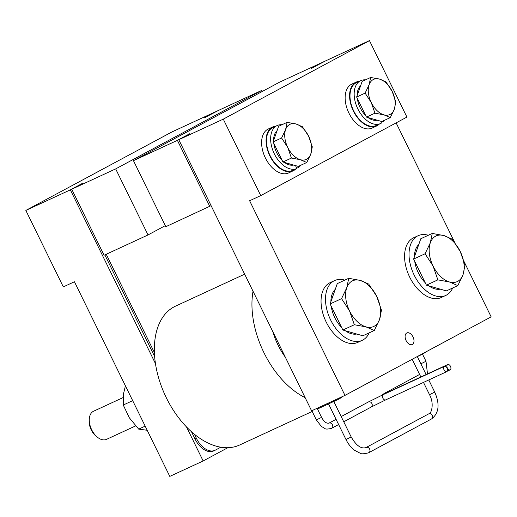 <?xml version="1.0" encoding="UTF-8"?>
<svg xmlns="http://www.w3.org/2000/svg" width="517" height="517" viewBox="0 0 517 517"><rect width="100%" height="100%" fill="white"/><g stroke="black" fill="none" stroke-linecap="round" stroke-linejoin="round"><path stroke-width="0.78" d="M412.993 336.89A6.391 3.91 65.2 0 0 406.866 332.942A6.391 3.91 65.2 0 0 406.103 340.593A6.391 3.91 65.2 0 0 412.23 344.542A6.391 3.91 65.2 0 0 412.993 336.89M123.046 397.599L93.545 411.241A15.491 9.474 65.2 0 0 89.279 419.449A15.491 9.474 65.2 0 0 91.696 429.789A15.491 9.474 65.2 0 0 97.526 437.292A15.491 9.474 65.2 0 0 106.547 439.353L135.616 425.918M89.279 419.449L89.215 421.349A12.815 7.839 65.2 0 0 91.218 429.898A12.815 7.839 65.2 0 0 96.039 436.109L97.526 437.292M272.892 331.791A50.336 30.781 65.2 0 0 278.01 345.046A50.336 30.781 65.2 0 0 285.3 357.124M447.153 368.149A2.902 1.777 -114.8 0 1 446.804 371.626A2.902 1.777 -114.8 0 1 444.025 369.829A2.902 1.777 -114.8 0 1 444.368 366.353A2.902 1.777 -114.8 0 1 447.153 368.149M447.367 368.033A2.902 1.777 65.2 0 0 450.145 369.829A2.902 1.777 65.2 0 0 450.494 366.353A2.902 1.777 65.2 0 0 447.709 364.556A2.902 1.777 65.2 0 0 447.367 368.033M418.259 356.019A76.471 46.763 65.2 0 0 420.78 354.992A76.471 46.763 65.2 0 0 423.824 353.357A76.471 46.763 65.2 0 0 426.066 351.825M317.483 409.012L337.252 399.867A76.471 46.763 65.2 0 0 343.12 396.248M253.033 291.252A76.471 46.763 65.2 0 0 270.785 364.84A76.471 46.763 65.2 0 0 305.159 397.663M330.686 401.993A76.471 46.763 65.2 0 0 337.252 399.867M244.664 274.178L175.457 306.18A76.471 46.763 65.2 0 0 173.182 409.968A76.471 46.763 65.2 0 0 239.642 445.001L312.21 411.448M293.643 165.072A19.362 11.839 -114.8 0 1 284.531 162.448M282.159 160.419A19.362 11.839 -114.8 0 1 276.627 152.593A19.362 11.839 -114.8 0 1 273.79 143.319M275.91 126.122A24.202 14.799 65.2 0 0 272.737 126.949L268.291 129.004A24.202 14.799 65.2 0 0 265.395 157.982A24.202 14.799 65.2 0 0 288.602 172.937L293.049 170.881A24.202 14.799 65.2 0 0 295.737 168.994M272.737 126.949A24.202 14.799 65.2 0 0 269.842 155.927A24.202 14.799 65.2 0 0 293.049 170.881M359.438 81.247A24.202 14.799 65.2 0 0 356.265 82.074L351.818 84.129A24.202 14.799 65.2 0 0 348.923 113.107A24.202 14.799 65.2 0 0 372.13 128.061L376.583 126.006A24.202 14.799 65.2 0 0 379.265 124.125M356.265 82.074A24.202 14.799 65.2 0 0 353.369 111.052A24.202 14.799 65.2 0 0 376.583 126.006M377.171 120.196A19.362 11.839 -114.8 0 1 368.059 117.572M365.693 115.543A19.362 11.839 -114.8 0 1 360.155 107.717A19.362 11.839 -114.8 0 1 357.318 98.443M356.736 334.021A25.165 15.394 -114.8 0 1 345.337 330.738M341.685 327.591A25.165 15.394 -114.8 0 1 334.822 317.755A25.165 15.394 -114.8 0 1 331.197 306.18M344.8 280.13A32.914 20.124 65.2 0 0 334.583 280.589L330.13 282.65A32.914 20.124 65.2 0 0 326.195 322.059A32.914 20.124 65.2 0 0 357.758 342.396L362.21 340.335A32.914 20.124 65.2 0 0 369.177 332.851M334.583 280.589A32.914 20.124 65.2 0 0 330.647 319.997A32.914 20.124 65.2 0 0 362.21 340.335M428.328 235.254A32.914 20.124 65.2 0 0 418.111 235.713L413.665 237.775A32.914 20.124 65.2 0 0 409.722 277.183A32.914 20.124 65.2 0 0 441.285 297.521L445.738 295.459A32.914 20.124 65.2 0 0 452.705 287.975M418.111 235.713A32.914 20.124 65.2 0 0 414.175 275.122A32.914 20.124 65.2 0 0 445.738 295.459M425.213 282.715A25.165 15.394 -114.8 0 1 418.35 272.879A25.165 15.394 -114.8 0 1 414.724 261.305M414.408 256.852A25.165 15.394 -114.8 0 1 418.77 244.502M188.957 134.252A19.362 11.839 65.2 0 1 189.933 133.625L178.792 139.713L311.602 410.821L344.975 395.389L491.15 316.856L464.04 261.518M369.461 40.604L223.286 119.136L260.742 195.607L406.918 117.075L369.461 40.604L324.967 61.18L311.047 68.554A19.362 11.839 65.2 0 1 311.434 68.36L312.63 67.805M454.617 242.279L396.119 122.872M260.742 195.607L249.621 200.751L344.975 395.389M223.286 119.136L178.792 139.713M205.572 117.314L204.377 117.863A19.362 11.839 65.2 0 0 203.989 118.057L216.52 111.323L172.025 131.9L25.85 210.432L63.313 286.896L74.435 281.752L169.789 476.396L203.155 460.964L186.482 426.926M191.477 431.74L195.025 438.991A19.362 11.839 65.2 0 0 213.592 450.953L214.982 450.307A19.362 11.839 65.2 0 0 215.376 450.113L220.798 447.199M104.848 254.9L154.622 356.51M203.989 118.057L217.909 110.683L261.841 90.365L115.666 168.897L71.734 189.216L82.869 183.128A19.362 11.839 65.2 0 0 81.899 183.755M82.869 183.128L70.344 189.855L155.443 363.567M227.829 447.709L203.155 460.964M70.344 189.855L25.85 210.432M125.424 385.837L123.44 394.09L123.253 405.024L129.36 417.826L138.692 429.129L147.19 430.267M132.688 400.662L123.253 405.024M145.167 426.137L138.692 429.129M211.104 205.669L165.815 226.711L133.464 160.671L279.639 82.138L323.577 61.82L311.047 68.554M209.753 206.393L177.402 140.353L133.464 160.671M189.933 133.625L177.402 140.353M165.298 225.651L148.024 234.938L104.085 255.256L71.734 189.216M148.024 234.938L115.666 168.897M262.358 91.419L261.841 90.365M106.237 254.261L154.396 352.562M194.405 434.241L196.421 438.345A19.362 11.839 65.2 0 0 214.982 450.307M310.782 154.085L312.3 146.841L308.63 136.23L302.471 126.775L296.034 123.983L287.116 122.348L285.597 129.593L281.591 137.994L287.749 147.448L291.42 158.06L300.338 159.695L306.775 162.48L310.782 154.085A19.362 11.839 -114.8 0 1 300.338 159.695A19.362 11.839 65.2 0 1 287.749 147.448A19.362 11.839 -114.8 0 1 285.597 129.593A19.362 11.839 -114.8 0 1 296.034 123.983A19.362 11.839 -114.8 0 1 308.63 136.23A19.362 11.839 -114.8 0 1 310.782 154.085M291.42 158.06L282.928 161.983L290.606 164.199L298.29 166.409L306.775 162.48M282.928 161.983L273.099 141.916L281.591 137.994M273.099 141.916L278.624 126.277L287.116 122.348M273.596 140.521A19.362 11.839 -114.8 0 1 277.08 130.646M295.53 165.614L296.836 168.49L292.661 170.416A23.62 14.444 -114.8 0 1 269.732 154.861A23.62 14.444 -114.8 0 1 272.982 127.473L277.151 125.547A23.62 14.444 -114.8 0 1 281.946 124.739M296.836 168.49A23.62 14.444 -114.8 0 1 273.9 152.929A23.62 14.444 -114.8 0 1 277.151 125.547M300.7 165.291A23.62 14.444 -114.8 0 1 298.781 167.314L296.732 168.258M298.257 166.403L298.781 167.314M357.124 95.639A19.362 11.839 -114.8 0 1 360.608 85.77M383.42 120.791L383.659 121.14A23.62 14.444 65.2 0 0 384.228 120.416M365.474 79.864A23.62 14.444 65.2 0 0 360.679 80.671A23.62 14.444 65.2 0 0 357.486 108.169A23.62 14.444 65.2 0 0 380.506 123.55A23.62 14.444 65.2 0 0 381.934 122.716L381.184 121.353M383.659 121.14L381.591 122.096M360.679 80.671L356.51 82.597A23.62 14.444 65.2 0 0 353.311 110.102A23.62 14.444 65.2 0 0 376.337 125.476L380.506 123.55M390.309 117.605L381.817 121.534L366.463 117.107L356.627 97.041L362.152 81.402L370.644 77.472L369.125 84.717A19.362 11.839 -114.8 0 1 379.562 79.107A19.362 11.839 -114.8 0 1 392.157 91.354A19.362 11.839 -114.8 0 1 394.309 109.21A19.362 11.839 -114.8 0 1 383.873 114.819L390.309 117.605L394.309 109.21L395.835 101.965L392.157 91.354L385.999 81.899L379.562 79.107L370.644 77.472M371.277 102.573A19.362 11.839 -114.8 0 1 369.125 84.717L365.118 93.118L371.277 102.573A19.362 11.839 65.2 0 0 383.873 114.819L374.948 113.184L371.277 102.573M356.627 97.041L365.118 93.118M366.463 117.107L374.948 113.184M376.706 296.357A25.165 15.394 -114.8 0 1 379.504 319.571A25.165 15.394 -114.8 0 1 365.933 326.86L374.302 330.486L379.504 319.571L381.481 310.148L376.706 296.357L368.705 284.059L360.336 280.44A25.165 15.394 -114.8 0 1 376.706 296.357M346.758 287.73A25.165 15.394 -114.8 0 1 360.336 280.44L348.736 278.308L346.758 287.73L341.556 298.645L349.557 310.943A25.165 15.394 -114.8 0 1 346.758 287.73M349.557 310.943A25.165 15.394 65.2 0 0 365.933 326.86L354.332 324.734L349.557 310.943M374.302 330.486L362.844 335.779L342.881 330.027L330.098 303.944L337.284 283.607L348.736 278.308M330.098 303.944L341.556 298.645M342.881 330.027L354.332 324.734M330.88 301.728A25.165 15.394 -114.8 0 1 335.242 289.378M440.264 289.145A25.165 15.394 -114.8 0 1 428.864 285.862M433.091 266.068A25.165 15.394 -114.8 0 1 430.293 242.854A25.165 15.394 -114.8 0 1 443.864 235.565L432.27 233.432L430.293 242.854L425.084 253.769L433.091 266.068L437.867 279.859L449.46 281.985A25.165 15.394 -114.8 0 1 433.091 266.068M463.032 274.695A25.165 15.394 -114.8 0 1 449.46 281.985L457.829 285.61L463.032 274.695L465.009 265.273L460.233 251.482A25.165 15.394 -114.8 0 1 463.032 274.695M460.233 251.482A25.165 15.394 65.2 0 0 443.864 235.565L452.233 239.184L460.233 251.482M457.829 285.61L446.371 290.903L426.409 285.151L437.867 279.859M426.409 285.151L413.626 259.069L420.812 238.731L432.27 233.432M413.626 259.069L425.084 253.769M343.753 421.794L371.18 407.06A2.902 2.294 -118.2 0 0 371.891 403.531A2.902 2.294 -118.2 0 0 368.434 401.942L383.194 394.639L444.368 366.353M371.18 407.06L385.63 399.912A2.902 1.777 -114.8 0 1 382.845 398.116A2.902 1.777 -114.8 0 1 383.194 394.639M311.841 410.705L316.359 419.92L321.574 417.361C323.907 421.646 326.343 423.585 328.883 423.184L328.961 423.145A2.902 2.294 -118.2 0 0 328.935 423.158M331.617 428.309A2.902 2.294 -118.2 0 0 331.714 428.263A2.902 2.294 -118.2 0 0 332.425 424.741A2.902 2.294 -118.2 0 0 329.058 423.093A2.902 2.294 -118.2 0 0 328.961 423.145L336.076 419.326M427.514 373.894L425.982 361.267L420.857 363.806M368.821 452.64A2.902 2.294 -118.2 0 0 368.918 452.595L368.375 452.866C363.813 453.965 361.099 454.094 360.233 453.26L354.578 450.313C351.069 447.625 348.206 444.032 345.983 439.54L351.198 436.988L333.795 401.47M431.469 418.983A2.902 2.294 -118.2 0 0 431.566 418.938L368.918 452.595A2.902 2.294 -118.2 0 0 369.629 449.073A2.902 2.294 -118.2 0 0 366.269 447.431A2.902 2.294 -118.2 0 0 366.172 447.476A2.902 2.294 -118.2 0 0 366.12 447.509M428.774 379.963L434.726 392.112L429.511 394.665C434.933 404.811 430.661 414.589 428.819 413.82L365.939 447.593C361.092 449.073 356.181 445.538 351.198 436.988M434.726 392.112C440.038 404.249 438.985 413.193 431.566 418.938A2.902 2.294 -118.2 0 0 432.277 415.416A2.902 2.294 -118.2 0 0 428.916 413.774A2.902 2.294 -118.2 0 0 428.819 413.82M385.669 393.243A2.902 2.294 -118.2 0 0 384.299 393.411L419.604 374.45M447.709 364.556L386.535 392.842A2.902 1.777 65.2 0 0 386.005 393.34M196.421 438.345L195.025 438.991M316.359 419.92L321.322 426.376L324.915 428.509C325.419 429.246 327.558 429.226 331.326 428.457L338.635 424.541M385.63 399.912L446.804 371.626M450.145 369.829L447.334 371.128M417.322 356.588L426.118 374.541M420.78 354.992L416.359 357.04M341.194 416.573L368.434 401.942M317.115 408.268L321.574 417.361M381.184 395.583L384.299 393.411M386.535 392.842L382.929 394.419M425.982 361.267L422.486 354.132M412.178 359.283L420.844 376.977M423.501 382.399L429.511 394.665M345.983 439.54L328.521 403.906"/></g></svg>
